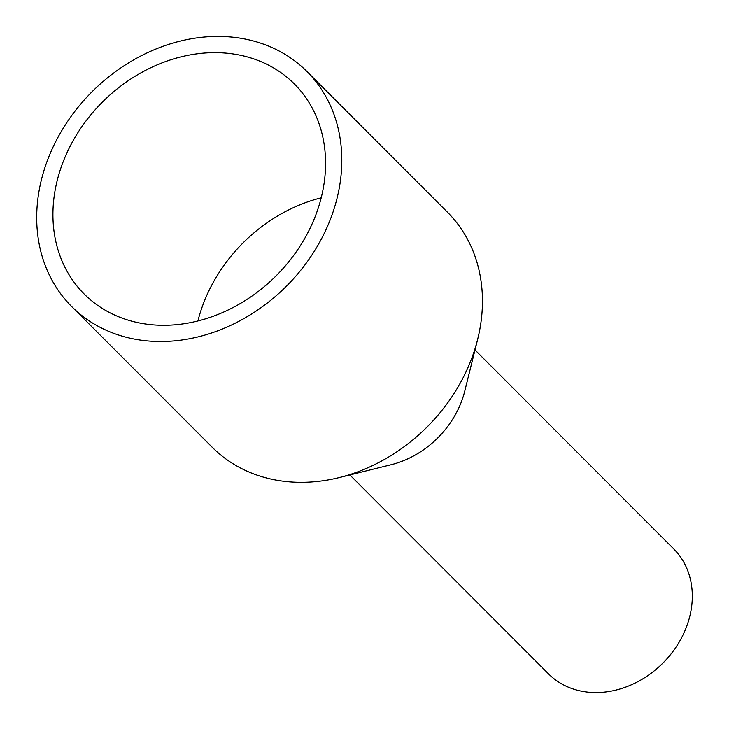 <?xml version="1.0" encoding="UTF-8"?>
<svg xmlns="http://www.w3.org/2000/svg" width="729" height="729" viewBox="0 0 729 729"><rect width="100%" height="100%" fill="white"/><g stroke="black" fill="none" stroke-linecap="round" stroke-linejoin="round"><path stroke-width="1.09" d="M257.182 60.124A148.588 122.846 135 0 1 294.379 83.972A148.588 122.846 135 0 1 293.432 255.742A148.588 122.846 135 0 1 121.324 317.808A148.588 122.846 135 0 1 84.117 293.96A148.588 122.846 135 0 1 85.065 122.19A148.588 122.846 135 0 1 257.182 60.124M113.232 333.144A166.276 137.471 135 0 1 71.597 306.462A166.276 137.471 135 0 1 72.663 114.243A166.276 137.471 135 0 1 265.265 44.788A166.276 137.471 135 0 1 306.9 71.469A166.276 137.471 135 0 1 305.834 263.688A166.276 137.471 135 0 1 113.232 333.144M306.9 71.469L447.533 212.285A166.276 137.471 135 0 1 477.677 339.222A166.276 137.471 135 0 1 339.131 477.586A166.276 137.471 135 0 1 253.874 473.968A166.276 137.471 135 0 1 212.239 447.278L71.597 306.462M475.007 349.938L673.742 548.928A88.446 73.119 135 0 1 673.177 651.17A88.446 73.119 135 0 1 570.725 688.112A88.446 73.119 135 0 1 548.582 673.924L349.847 474.934M477.677 339.222L464.756 391.136A88.446 73.119 135 0 1 391.063 464.728L339.131 477.586M197.923 320.942A148.588 122.846 135 0 1 321.216 197.814"/></g></svg>
